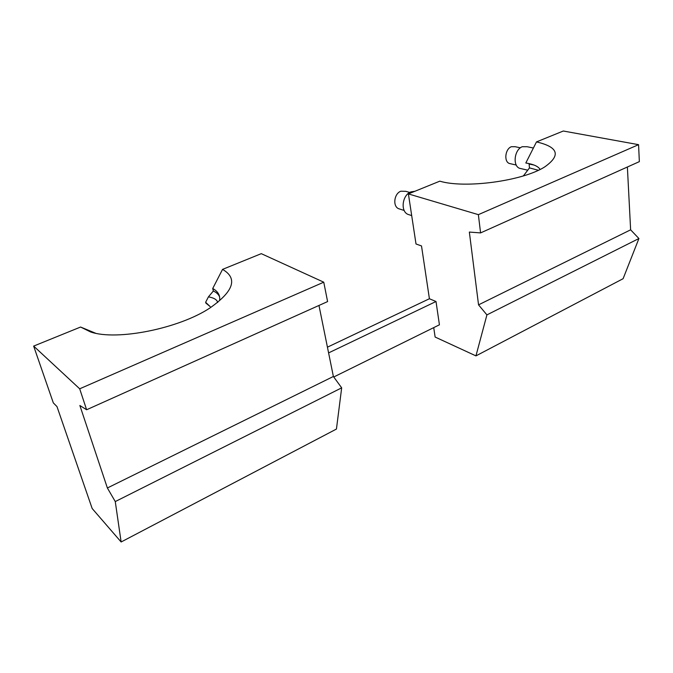 <?xml version="1.0" encoding="UTF-8"?>
<svg xmlns="http://www.w3.org/2000/svg" width="673" height="673" viewBox="0 0 673 673"><rect width="100%" height="100%" fill="white"/><g stroke="black" fill="none" stroke-linecap="round" stroke-linejoin="round"><path stroke-width="1.01" d="M318.968 305.458L333.379 376.476L107.377 487.984L79.86 405.483L86.615 409.756L327.6 301.58L323.755 282.189L79.692 388.809L86.615 409.756M107.377 487.984L115.268 501.57L121.132 541.984L92.167 508.51L56.986 406.601L53.318 402.875L33.65 346.09L80.583 327.036L90.619 331.957C116.909 341.102 179.422 328.424 210.077 307.881C233.809 291.14 237.964 278.311 222.544 269.385L261.275 253.662L323.755 282.189M333.379 376.476L341.674 387.841L336.441 429.054L121.132 541.984M33.65 346.09L79.692 388.809M341.674 387.841L115.268 501.57M205.635 302.278L210.178 306.602L205.837 303.06L205.635 302.278L208.42 296.869L213.349 291.014L212.718 288.498L222.544 269.385M80.583 327.036L95.591 333.219M208.42 296.869C213.921 297.803 217.017 299.678 217.699 302.488M219.65 300.04C220.206 295.228 217.892 291.384 212.718 288.498M219.625 296.986C218.7 294.522 216.613 292.528 213.349 291.014M414.896 191.283L410.959 191.864C402.387 194.825 400.183 210.977 407.813 214.334L410.093 215.066M533.395 148.018L527.136 146.731L522.298 146.722C514.5 149.372 512.389 165.566 519.43 168.258L521.743 168.797M409.722 192.47L405.853 191.334L400.856 191.216C394.176 193.504 392.502 206.022 398.483 208.647L400.284 209.219M520.389 147.808L515.182 146.722L511.387 146.714C505.288 148.767 503.698 161.335 509.217 163.438L511.043 163.859M627.379 167.005L630.626 229.821L478.545 304.852L469.35 232.067L480.581 232.908L478.368 214.653L408.402 193.917L416.007 243.979L421.508 245.939L429.408 298.745L327.431 347.175M333.749 376.989L439.427 324.807L436.011 301.504L429.408 298.745M433.723 327.625L435.128 337.047L475.946 355.882L486.916 314.888L478.545 304.852M630.626 229.821L638.921 238.528L486.916 314.888M480.581 232.908L639.35 161.638L638.568 144.67L563.301 131.016L536.49 141.91L525.823 162.992C533.596 164.246 538.35 166.391 540.066 169.445M475.946 355.882L623.105 278.698L638.921 238.528M408.402 193.917L439.814 181.163C464.732 188.768 522.77 181.037 544.709 166.929C561.105 155.337 558.363 147 536.49 141.91M638.568 144.67L478.368 214.653M523.409 175.897L529.474 167.905L529.096 164.027L533.975 165.028M328.592 352.904L436.011 301.504M538.358 170.269L529.474 167.905M523.973 175.729L523.384 175.628M407.813 214.334L411.691 215.579M519.43 168.258L527.682 170.168M398.483 208.647L404.204 210.472M509.217 163.438L516.267 165.053"/></g></svg>
